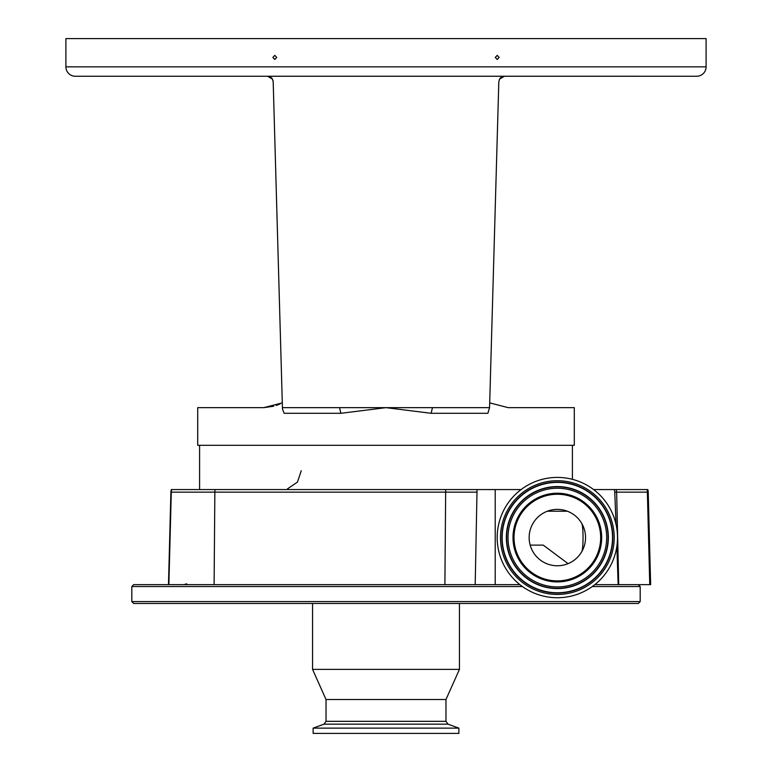<?xml version="1.0" encoding="UTF-8"?>
<svg xmlns="http://www.w3.org/2000/svg" width="772" height="772" viewBox="0 0 772 772"><rect width="100%" height="100%" fill="white"/><g stroke="black" fill="none" stroke-linecap="round" stroke-linejoin="round"><path stroke-width="1.16" d="M530.171 545.109L543.227 545.109L568.086 563.647M581.683 551.912C582.599 549.818 583.043 545.042 583.024 537.573C583.043 530.103 582.599 525.317 581.683 523.233M557.345 565.77A28.197 28.197 0 0 0 585.543 537.573A28.197 28.197 0 0 0 557.345 509.375A28.197 28.197 0 0 0 529.148 537.573A28.197 28.197 0 0 0 557.345 565.77M557.345 493.231A44.342 44.342 0 0 0 513.004 537.573A44.342 44.342 0 0 0 557.345 581.914A44.342 44.342 0 0 0 601.687 537.573A44.342 44.342 0 0 0 557.345 493.231M313.133 733.4L458.867 733.4L458.867 728.131L313.133 728.131L313.133 733.4M458.867 728.131L447.953 724.155L324.047 724.155L326.025 721.328L326.025 699.509L445.975 699.509L459.437 669.382L459.437 603.482M326.025 699.509L312.563 669.382L459.437 669.382M557.345 597.731A60.158 60.158 0 0 0 617.503 537.573A60.158 60.158 0 0 0 557.345 477.414A60.158 60.158 0 0 0 497.187 537.573A60.158 60.158 0 0 0 557.345 597.731M267.498 603.482L587.608 603.482M133.691 603.482L638.309 603.482L640.191 601.591L131.809 601.591L133.691 603.482L312.563 603.482L312.563 669.382M471.383 603.482L638.309 603.482M521.1 489.564L477.038 489.564L475.195 584.645L519.884 584.645M131.809 601.591L131.809 586.527L133.691 584.645L475.195 584.645M593.591 489.564L614.203 489.564A7.402 7.402 0 0 1 614.753 492.073L616.046 524.4M495.209 489.564L495.209 584.645M616.857 546.383L618.16 584.645L594.807 584.645M614.753 492.073L616.645 492.14L618.719 584.645L618.16 584.645M648.219 492.14L647.37 492.14A9.418 9.283 -90 0 0 646.946 489.564L647.795 489.564A9.418 9.418 0 0 1 648.219 492.14L650.642 584.645L618.719 584.645M646.946 489.564L614.203 489.564M477.038 489.564L171.336 489.564L170.901 492.14A9.418 9.418 -90 0 1 171.336 489.564M199.591 445.309L199.591 489.564L214.992 489.564A9.418 2.934 90 0 0 214.857 492.14L214.105 584.645M572.409 445.309L572.409 479.335M489.699 402.868L508.198 407.655L574.291 407.655L574.291 445.309L197.709 445.309L197.709 407.655L263.802 407.655L273.761 406.217M431.114 413.3L386 407.655L340.886 413.3L339.535 407.655L489.564 407.655L487.885 413.3L431.114 413.3L432.465 407.655M282.301 402.868L263.802 407.655M340.886 413.3L284.115 413.3L282.475 409.015L282.436 407.655L339.535 407.655M489.564 407.655L498.818 81.745L499.523 79.169L504.299 76.225L267.701 76.225L272.477 79.169L273.182 81.745L282.436 407.655M504.299 76.225L696.682 76.254L504.463 76.254A5.645 5.645 0 0 0 499.523 79.169M696.682 76.254A9.418 9.418 0 0 0 706.1 66.846L706.1 38.6L65.9 38.6L65.9 66.846L706.1 66.846M75.318 76.254L267.537 76.254L272.42 79.072L267.537 76.254L75.318 76.254A9.418 9.418 0 0 1 65.9 66.846M272.477 79.169A5.645 5.645 0 0 0 267.537 76.254L267.701 76.225M502.311 76.254L269.689 76.254M276.723 57.427L274.793 55.372L272.863 57.427L274.793 59.483L276.723 57.427M499.137 57.427L497.207 55.372L495.277 57.427L497.207 59.483L499.137 57.427M504.463 76.254L499.552 79.12L504.463 76.254M272.989 80.433L273.182 81.745M512.154 407.655L509.298 407.655L512.154 407.655M262.702 407.655L259.846 407.655L262.702 407.655M276.231 405.454L280.101 403.92M567.362 511.218L547.329 511.218M557.345 494.263A43.319 43.319 0 0 0 514.027 537.573A43.319 43.319 0 0 0 557.345 580.891A43.319 43.319 0 0 0 600.664 537.573A43.319 43.319 0 0 0 557.345 494.263M557.345 586.913A49.331 49.331 0 0 0 606.676 537.573A49.331 49.331 0 0 0 557.345 488.242A49.331 49.331 0 0 0 508.015 537.573A49.331 49.331 0 0 0 557.345 586.913M557.345 588.303A50.73 50.73 0 0 0 608.075 537.573A50.73 50.73 0 0 0 557.345 486.852A50.73 50.73 0 0 0 506.625 537.573A50.73 50.73 0 0 0 557.345 588.303M557.345 588.582A51.01 51.01 0 0 0 608.355 537.573A51.01 51.01 0 0 0 557.345 486.563A51.01 51.01 0 0 0 506.336 537.573A51.01 51.01 0 0 0 557.345 588.582M557.345 482.394A55.188 55.188 0 0 0 502.157 537.573A55.188 55.188 0 0 0 557.345 592.761A55.188 55.188 0 0 0 612.534 537.573A55.188 55.188 0 0 0 557.345 482.394M557.345 482.104A55.468 55.468 0 0 0 501.877 537.573A55.468 55.468 0 0 0 557.345 593.05A55.468 55.468 0 0 0 612.814 537.573A55.468 55.468 0 0 0 557.345 482.104M557.345 594.44A56.867 56.867 0 0 0 614.213 537.573A56.867 56.867 0 0 0 557.345 480.715A56.867 56.867 0 0 0 500.488 537.573A56.867 56.867 0 0 0 557.345 594.44M326.025 721.328L445.975 721.328L445.975 699.509M131.809 586.527L522.383 586.527M616.22 489.564A9.418 9.283 90 0 1 616.645 492.14L647.37 492.14L649.754 584.645M476.758 492.14L445.656 492.14L444.894 584.645M445.791 489.564A9.418 2.934 90 0 0 445.656 492.14L170.901 492.14L168.479 584.645L170.901 492.14M171.722 489.564A9.418 9.418 90 0 0 171.287 492.14L168.865 584.645M592.307 586.527L640.191 586.527L638.309 584.645M186.708 583.815L184.035 584.645M324.047 724.155L313.133 728.131M447.953 724.155L445.975 721.328M640.191 601.591L640.191 586.527M301.273 470.727L297.423 482.133L287.454 488.879"/></g></svg>
